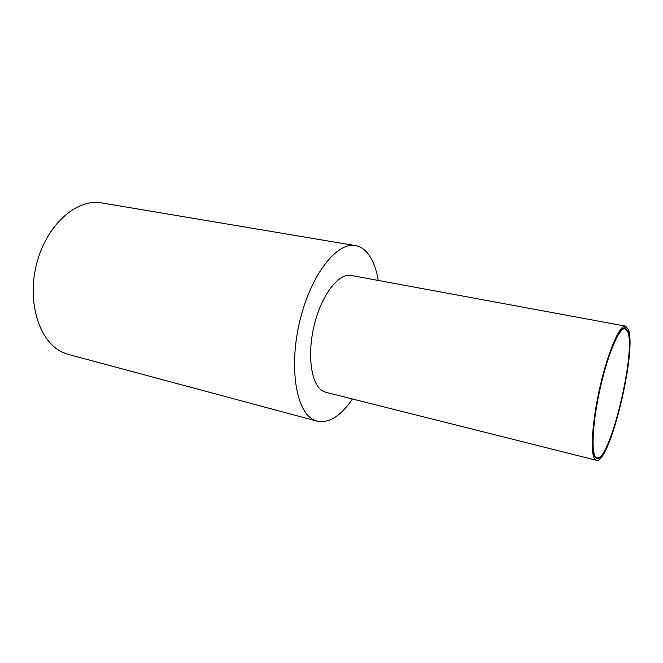 <?xml version="1.0" encoding="UTF-8"?>
<svg xmlns="http://www.w3.org/2000/svg" width="663" height="663" viewBox="0 0 663 663"><rect width="100%" height="100%" fill="white"/><g stroke="black" fill="none" stroke-linecap="round" stroke-linejoin="round"><path stroke-width="0.99" d="M317.196 421.196L68.529 354.473L63.176 352.567C39.656 342.638 26.462 302.527 36.689 263.576C46.675 224.558 76.9 198.187 101.53 202.895L355.426 245.608C337.028 241.771 311.187 274.233 300.041 320.138C288.712 365.984 295.814 410.795 313.218 419.58L317.196 421.196C329.03 423.466 340.774 416.066 352.418 398.993M378.233 280.441C376.12 267.769 372.175 258.238 366.424 251.865C363.191 248.418 359.528 246.329 355.426 245.608M596.352 460.279L325.806 392.305L322.342 390.805C310.922 384.034 306.894 353.901 314.502 324.058C321.978 294.173 338.917 272.8 351.249 275.46L625.565 326.13C619.872 324.597 608.327 350.793 600.297 385.568C592.2 420.309 590.012 453.517 594.827 459.177L596.352 460.279C609.562 465.086 637.292 350.122 628.292 329.32L625.565 326.13M595.258 457.503C590.576 451.934 592.73 419.538 600.612 385.717C608.443 351.862 619.681 326.329 625.242 327.82L627.886 330.903C636.704 351.067 609.629 463.329 596.766 458.605L595.258 457.503M595.465 456.674L596.965 457.768C609.662 462.459 636.405 351.539 627.679 331.699L625.076 328.666C619.59 327.19 608.501 352.393 600.769 385.791C592.995 419.157 590.857 451.138 595.465 456.674M595.109 457.304L596.965 457.768M623.195 328.318L625.076 328.666"/></g></svg>
